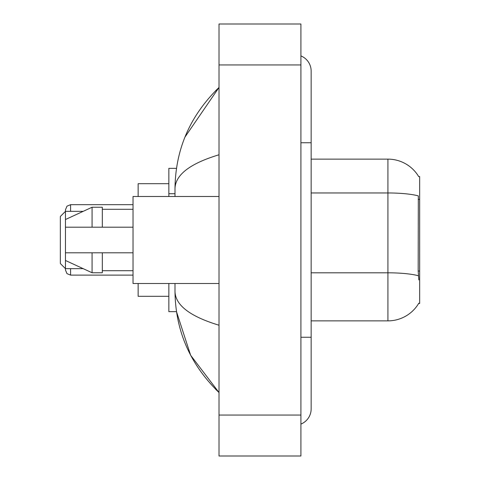 <?xml version="1.0" encoding="UTF-8"?>
<svg xmlns="http://www.w3.org/2000/svg" width="480" height="480" viewBox="0 0 480 480"><rect width="100%" height="100%" fill="white"/><g stroke="black" fill="none" stroke-linecap="round" stroke-linejoin="round"><path stroke-width="0.72" d="M311.148 320.874L387.924 320.874A35.832 35.832 0 0 0 418.83 303.162L418.65 303.468L419.658 303.468L419.658 176.532L418.728 176.658A35.832 35.832 0 0 0 387.924 159.126A35.832 35.832 0 0 1 418.65 176.532A35.832 35.832 0 0 0 387.924 159.126L311.148 159.126M176.49 168.342L168.852 168.342L168.852 196.494M174.996 283.506L174.996 291.39C175.434 330.756 190.104 364.47 219.012 392.532L190.65 355.284L176.49 311.658L168.852 311.658L168.852 283.506M300.912 337.254L311.148 337.254L311.148 71.088A16.38 16.38 0 0 0 300.912 55.908A16.38 16.38 0 0 1 311.148 71.088A16.38 16.38 0 0 0 300.912 55.908M300.912 424.092A16.38 16.38 0 0 0 311.148 408.912A16.38 16.38 0 0 1 300.912 424.092A16.38 16.38 0 0 0 311.148 408.912A16.38 16.38 0 0 1 300.912 424.092M219.012 154.776C190.062 163.506 175.386 174.78 174.996 188.61L174.996 196.494M219.012 456L300.912 456L300.912 24L219.012 24L219.012 456M174.996 188.61C175.434 149.244 190.104 115.53 219.012 87.468L184.962 137.076M174.996 291.39C175.32 305.172 189.996 316.452 219.012 325.224M418.83 279.924L418.176 271.032L418.32 195.894A35.832 6.222 180 0 0 387.924 192.966L387.924 159.126A35.832 35.832 0 0 1 418.728 176.658M219.012 196.494L133.026 196.494L133.026 283.506L219.012 283.506M65.46 219.528L65.46 269.994L65.46 268.662L65.46 269.994L65.46 268.662L65.46 269.994L65.46 268.662L65.46 269.994L65.46 268.662L65.46 269.994L65.46 268.662L65.46 269.994L65.46 268.662L60.342 263.544L60.342 216.456L65.46 211.338L65.46 209.802L65.46 219.528L92.076 207.24L92.076 227.202L133.026 227.202M65.46 227.202L92.076 227.202M92.076 207.24L102.312 207.24L102.312 227.202M133.026 252.798L102.312 252.798L102.312 272.76L92.076 272.76L92.076 252.798L65.46 252.798L65.46 260.472L92.076 272.76M65.46 252.798L72.234 252.798M102.312 252.798L92.076 252.798M65.46 268.968L65.46 269.994L65.46 268.968M65.46 210.822L65.46 209.802L65.46 210.822M138.144 283.506L138.144 296.304L168.852 296.304M168.852 183.696L138.144 183.696L138.144 196.494M419.658 199.374L418.176 199.374M419.658 271.032L418.176 271.032M174.996 193.722L168.852 193.722M300.912 142.746L311.148 142.746M219.012 415.05L300.912 415.05M219.012 64.95L300.912 64.95M387.924 320.874L387.924 192.966L311.148 192.966M418.434 275.772A35.832 6.222 180 0 0 387.924 272.814L311.148 272.814M70.578 268.662L70.578 275.112L133.026 275.112M133.026 204.684L70.578 204.684L70.578 211.338M311.148 337.254L311.148 408.912M219.012 87.468L215.454 90.906M219.012 392.532L215.454 389.094M102.312 209.292L133.026 209.292M102.312 270.708L133.026 270.708M70.578 275.112L66.99 273.642L65.46 269.994M70.578 204.684L66.99 206.154L65.46 209.802M65.46 268.662L83.202 268.662M65.46 211.338L83.202 211.338"/></g></svg>

